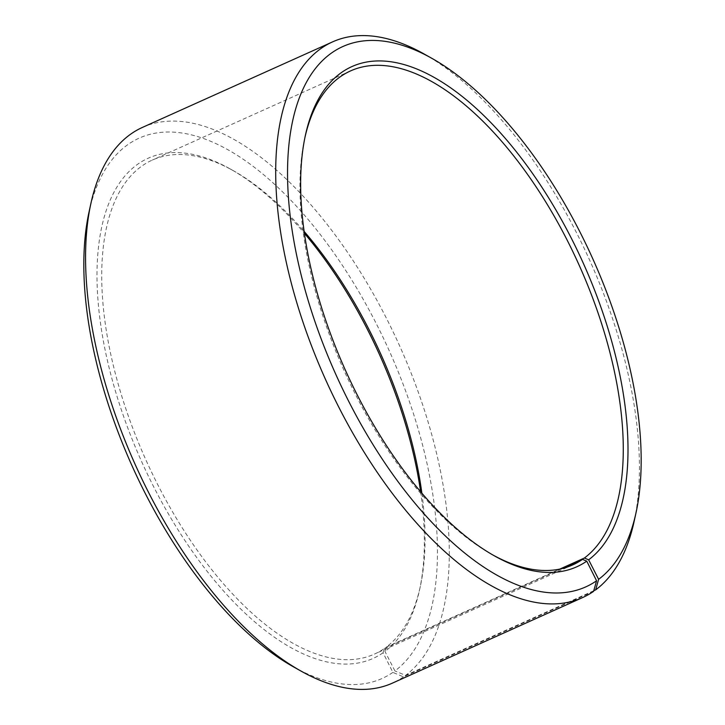 <?xml version="1.0" encoding="UTF-8"?>
<svg xmlns="http://www.w3.org/2000/svg" width="725" height="725" viewBox="0 0 725 725"><rect width="100%" height="100%" fill="white"/><g stroke="black" fill="none" stroke-linecap="round" stroke-linejoin="round"><path stroke-width="0.54" stroke-dasharray="3.62 2.72" d="M421.868 493.172A270.824 128.814 -114.2 0 1 420.346 586.289A270.824 128.814 -114.2 0 1 386.135 647.198L559.827 569.08M593.576 591.373L403.472 676.878L392.896 672.392L383.072 652.772L384.277 648.531A270.824 128.814 -114.2 0 1 374.462 654.077A270.824 128.814 -114.2 0 1 150.854 470.643A270.824 128.814 -114.2 0 1 142.462 165.635A270.824 128.814 -114.2 0 1 152.277 160.098A270.824 128.814 -114.2 0 1 233.441 170.747A270.824 128.814 -114.2 0 1 304.119 231.384M420.609 491.686A274.213 130.418 -114.2 0 1 419.594 589.751A274.213 130.418 -114.2 0 1 384.957 651.422L386.135 647.198M383.072 652.772A274.213 130.418 -114.2 0 1 151.969 483.394A274.213 130.418 -114.2 0 1 138.239 163.841A274.213 130.418 -114.2 0 1 230.351 169.007A274.213 130.418 -114.2 0 1 304.391 233.314M392.896 672.392A296.217 140.886 -114.2 0 1 293.398 666.81M88.967 212.298A296.217 140.886 -114.2 0 1 128.416 144.221A296.217 140.886 -114.2 0 1 376.909 324.891A296.217 140.886 -114.2 0 1 394.926 670.933L384.957 651.422M403.472 676.878A304.681 144.909 -114.2 0 1 392.424 683.122M493.1 555.105A270.824 128.814 -114.2 0 1 491.559 554.253A270.824 128.814 -114.2 0 1 304.654 138.711A270.824 128.814 -114.2 0 1 305.044 136.998M423.88 53.858A304.681 144.909 -114.2 0 1 634.148 521.347M593.757 590.73L405.556 675.383L394.926 670.933M142.472 127.392A304.681 144.909 -114.2 0 1 392.887 331.352A304.681 144.909 -114.2 0 1 405.556 675.383M384.277 648.531L562.056 568.572M350.538 70.923L152.277 160.098M233.441 170.747L230.351 169.007M420.346 586.289L419.594 589.751M491.559 554.253L494.649 555.993M304.654 138.711L305.406 135.249M572.723 564.902L374.462 654.077"/><path stroke-width="1.09" d="M305.044 136.998A270.824 128.814 -114.2 0 1 340.723 76.469A270.824 128.814 -114.2 0 1 350.538 70.923A270.824 128.814 -114.2 0 1 573.131 252.218A270.824 128.814 -114.2 0 1 584.386 558.033L588.637 559.809L598.614 579.32L595.66 589.878L593.757 590.73M559.827 569.08L584.386 558.033M304.119 231.384A270.824 128.814 -114.2 0 1 421.868 493.172M304.391 233.314A274.213 130.418 -114.2 0 1 420.609 491.686M562.056 568.572L582.537 559.365L586.761 561.159L596.584 580.779L593.576 591.373A304.681 144.909 -114.2 0 1 582.528 597.608L392.424 683.122A304.681 144.909 -114.2 0 1 301.12 671.142L293.398 666.81A296.217 140.886 -114.2 0 1 88.967 212.298L90.852 203.653A304.681 144.909 -114.2 0 1 131.424 133.627A304.681 144.909 -114.2 0 1 142.472 127.392L332.576 41.878A304.681 144.909 -114.2 0 1 423.88 53.858L431.602 58.19A296.217 140.886 -114.2 0 1 636.033 512.702A296.217 140.886 -114.2 0 1 598.614 579.32M301.12 671.142A304.681 144.909 -114.2 0 1 90.852 203.653M582.528 597.608A304.681 144.909 -114.2 0 1 330.972 391.255A304.681 144.909 -114.2 0 1 321.528 48.122A304.681 144.909 -114.2 0 1 332.576 41.878M596.584 580.779A296.217 140.886 -114.2 0 1 346.931 397.808A296.217 140.886 -114.2 0 1 332.104 52.608A296.217 140.886 -114.2 0 1 431.602 58.19M586.761 561.159A274.213 130.418 -114.2 0 1 494.649 555.993A274.213 130.418 -114.2 0 1 305.406 135.249A274.213 130.418 -114.2 0 1 341.928 72.228A274.213 130.418 -114.2 0 1 571.962 239.477A274.213 130.418 -114.2 0 1 588.637 559.809M582.537 559.365A270.824 128.814 -114.2 0 1 572.723 564.902A270.824 128.814 -114.2 0 1 493.1 555.105M636.033 512.702L634.148 521.347A304.681 144.909 -114.2 0 1 595.66 589.878"/></g></svg>
